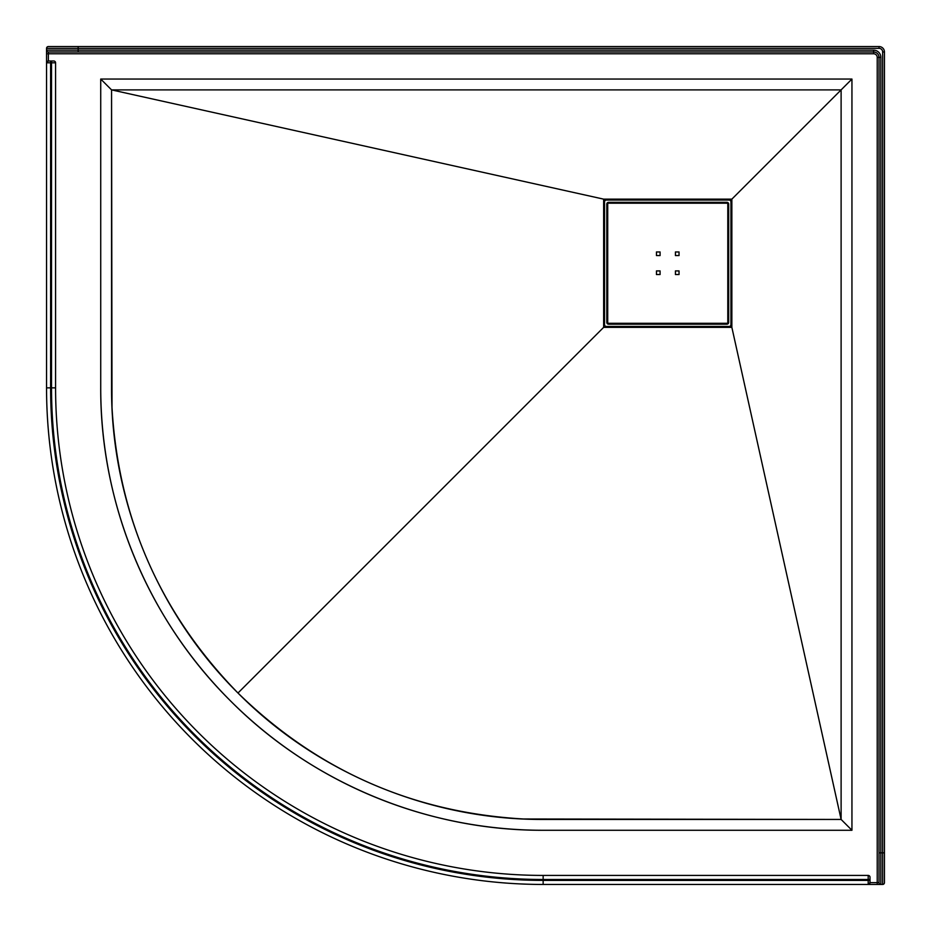 <?xml version="1.0" encoding="UTF-8"?>
<svg xmlns="http://www.w3.org/2000/svg" width="931" height="931" viewBox="0 0 931 931"><rect width="100%" height="100%" fill="white"/><g stroke="black" fill="none" stroke-linecap="round" stroke-linejoin="round"><path stroke-width="1.4" d="M731.859 199.141L603.649 199.141L603.649 327.351L731.859 327.351L731.859 199.141L731.859 327.351L603.649 327.351L603.649 199.141L731.859 199.141L841.112 89.888L841.112 819.443L543.145 819.443C430.192 819.92 317.715 773.452 237.975 693.025C157.548 613.285 111.08 500.808 111.557 387.855L111.557 89.888L841.112 89.888L841.112 819.443L523.501 818.989C412.747 812.612 317.564 770.624 237.975 693.025C160.376 613.436 118.388 518.253 112.011 407.499L111.557 89.888L841.112 89.888L851.946 79.054L100.723 79.054L100.723 387.855A442.423 442.423 0 0 0 543.145 830.277L851.946 830.277L851.946 79.054L851.946 830.277L543.145 830.277C426.957 830.731 311.92 782.948 230.306 700.694C148.052 619.08 100.269 504.043 100.723 387.855L100.723 79.054L111.557 89.888L603.649 199.141M730.951 324.651L731.859 324.651A2.712 2.712 0 0 1 729.148 327.351L729.148 326.455A1.804 1.804 0 0 0 730.951 324.651L730.951 201.852A1.804 1.804 0 0 0 729.148 200.049L606.349 200.049A1.804 1.804 0 0 0 604.545 201.852L604.545 324.651A1.804 1.804 0 0 0 606.349 326.455L729.148 326.455A1.804 1.804 0 0 0 730.951 324.651L730.951 201.852A1.804 1.804 0 0 0 729.148 200.049L729.148 199.141A2.712 2.712 0 0 1 731.859 201.852L730.951 201.852M727.798 322.394L728.694 322.394L728.694 204.11L728.694 322.394A1.804 1.804 0 0 1 726.89 324.197L608.606 324.197A1.804 1.804 0 0 1 606.803 322.394L606.803 204.11A1.804 1.804 0 0 1 608.606 202.306L726.89 202.306A1.804 1.804 0 0 1 728.694 204.11A1.804 1.804 0 0 0 726.89 202.306L726.89 203.202L608.606 203.202A0.908 0.908 0 0 0 607.71 204.11L607.71 322.394A0.908 0.908 0 0 0 608.606 323.29L726.89 323.29A0.908 0.908 0 0 0 727.798 322.394L727.798 204.11A0.908 0.908 0 0 0 726.89 203.202M660.079 251.964L656.46 251.964L656.46 255.571L660.079 255.571L660.079 251.964M679.036 251.964L675.429 251.964L675.429 255.571L679.036 255.571L679.036 251.964M660.079 270.921L656.46 270.921L656.46 274.54L660.079 274.54L660.079 270.921M679.036 270.921L675.429 270.921L675.429 274.54L679.036 274.54L679.036 270.921M606.349 200.049A1.804 1.804 0 0 0 604.545 201.852A1.804 1.804 0 0 1 606.349 200.049L606.349 199.141A2.712 2.712 0 0 0 603.649 201.852L604.545 201.852M608.606 202.306A1.804 1.804 0 0 0 606.803 204.11A1.804 1.804 0 0 1 608.606 202.306L608.606 203.202M51.519 60.992L53.777 60.992A1.804 1.804 0 0 1 55.581 62.808L55.581 387.855L55.581 62.808A1.804 1.804 0 0 0 53.777 60.992A1.804 1.804 0 0 1 55.581 62.808L50.611 62.808L50.611 387.855A492.534 492.534 0 0 0 543.145 880.389L868.192 880.389L868.192 879.481L543.145 879.481A491.638 491.638 0 0 1 51.519 387.855L51.519 60.992M884.45 852.843L884.45 882.646A1.804 1.804 0 0 1 882.646 884.45L880.842 884.45A1.804 1.804 0 0 1 879.027 882.646L879.027 57.385A5.423 5.423 0 0 0 873.615 51.973L48.354 51.973A1.804 1.804 0 0 1 46.55 50.158L46.55 62.808L48.354 60.992L50.611 60.992L50.611 62.808L46.55 62.808A1.804 1.804 0 0 1 48.354 60.992L48.354 51.973A1.804 1.804 0 0 1 46.55 50.158L46.55 48.354A1.804 1.804 0 0 1 48.354 46.55L879.027 46.55A5.423 5.423 0 0 1 884.45 51.973L884.45 852.843L882.646 852.843L882.646 51.973A3.608 3.608 0 0 0 879.027 48.354L78.157 48.354L78.157 50.158L873.615 50.158A7.227 7.227 0 0 1 880.842 57.385L880.842 852.843L882.646 852.843L882.646 884.45M51.519 387.855L55.581 387.855A487.576 487.576 0 0 0 543.145 875.419L868.192 875.419A1.804 1.804 0 0 1 870.008 877.223L870.008 882.646L877.223 882.646L877.223 884.45L543.145 884.45A496.595 496.595 0 0 1 46.55 387.855L46.55 62.808M877.223 884.45L880.842 884.45A1.804 1.804 0 0 1 879.027 882.646A1.804 1.804 0 0 0 880.842 884.45L880.842 852.843L879.027 852.843M870.008 882.646L868.192 884.45A1.804 1.804 0 0 0 870.008 882.646A1.804 1.804 0 0 1 868.192 884.45L868.192 880.389L870.008 880.389M851.946 830.277L841.112 819.443L731.859 327.351M100.723 79.054L851.946 79.054M237.975 693.025L603.649 327.351M606.349 327.351A2.712 2.712 0 0 1 603.649 324.651L604.545 324.651A1.804 1.804 0 0 0 606.349 326.455L606.349 327.351M728.694 322.394A1.804 1.804 0 0 1 726.89 324.197L726.89 323.29M608.606 323.29L608.606 324.197A1.804 1.804 0 0 1 606.803 322.394L607.71 322.394M606.803 204.11L607.71 204.11M727.798 204.11L728.694 204.11M879.027 882.646L877.223 882.646L877.223 57.385A3.608 3.608 0 0 0 873.615 53.777L46.55 53.777M543.145 880.389L543.145 884.45A496.595 496.595 0 0 1 46.55 387.855L50.611 387.855M55.581 387.855A487.576 487.576 0 0 0 543.145 875.419L543.145 879.481M870.008 879.481L868.192 879.481L868.192 875.419M78.157 46.55L78.157 48.354L46.55 48.354A1.804 1.804 0 0 1 48.354 46.55M48.354 51.973A1.804 1.804 0 0 1 46.55 50.158L78.157 50.158L78.157 51.973M879.027 48.354L879.027 46.55A5.423 5.423 0 0 1 884.45 51.973L882.646 51.973M877.223 57.385L879.027 57.385A5.423 5.423 0 0 0 873.615 51.973L873.615 50.158M879.027 57.385L880.842 57.385M873.615 53.777L873.615 51.973"/></g></svg>
